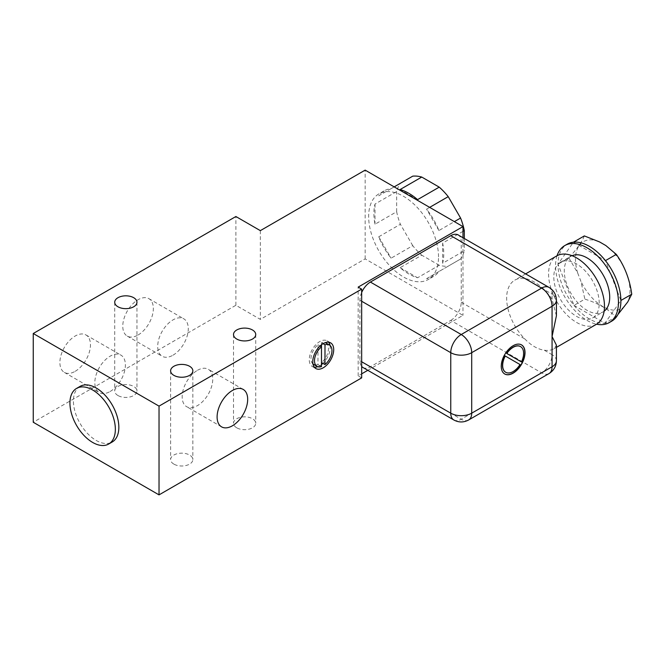 <?xml version="1.0" encoding="UTF-8"?>
<svg xmlns="http://www.w3.org/2000/svg" width="665" height="665" viewBox="0 0 665 665"><rect width="100%" height="100%" fill="white"/><g stroke="black" fill="none" stroke-linecap="round" stroke-linejoin="round"><path stroke-width="0.5" stroke-dasharray="3.33 2.49" d="M117.971 395.534A11.114 6.417 180 0 1 114.721 390.995A11.114 6.417 180 0 1 121.579 385.068A11.114 6.417 180 0 1 133.698 386.456A11.114 6.417 180 0 1 136.948 390.995A11.114 6.417 180 0 1 130.091 396.922A11.114 6.417 180 0 1 117.971 395.534M173.873 464.112A11.114 6.417 180 0 1 170.614 459.573A11.114 6.417 180 0 1 177.48 453.646A11.114 6.417 180 0 1 189.592 455.043A11.114 6.417 180 0 1 192.85 459.573A11.114 6.417 180 0 1 185.984 465.508A11.114 6.417 180 0 1 173.873 464.112M236.757 427.811A11.114 6.417 180 0 1 233.506 423.273A11.114 6.417 180 0 1 240.364 417.337A11.114 6.417 180 0 1 252.484 418.734A11.114 6.417 180 0 1 255.734 423.273A11.114 6.417 180 0 1 248.876 429.199A11.114 6.417 180 0 1 236.757 427.811M462.981 231.37L442.657 243.099A49.41 28.529 60 0 1 443.763 253.831A49.41 28.529 60 0 1 442.657 263.274L464.32 250.763A49.41 28.529 60 0 1 460.587 259.018L438.925 271.519A49.41 28.529 60 0 1 433.53 276.449A49.41 28.529 60 0 1 426.581 278.66L448.243 266.15A49.41 28.529 60 0 1 439.233 265.26L417.57 277.771A49.41 28.529 60 0 1 400.106 267.687L421.768 255.185A49.41 28.529 60 0 1 412.757 245.676L391.095 258.186A49.41 28.529 60 0 1 378.734 236.79L400.397 224.28A49.41 28.529 60 0 1 396.664 211.719L375.002 224.23A49.41 28.529 60 0 1 373.888 213.49A49.41 28.529 60 0 1 374.994 204.055L396.656 191.545A49.41 28.529 60 0 1 400.388 183.291L378.726 195.801A49.41 28.529 60 0 1 384.121 190.872A49.41 28.529 60 0 1 391.078 188.669L394.179 186.882M438.526 256.856A49.41 28.529 -120 0 0 416.955 207.139A49.41 28.529 -120 0 0 378.884 193.897A49.41 28.529 -120 0 0 368.651 216.516A49.41 28.529 -120 0 0 390.214 266.241A49.41 28.529 -120 0 0 428.293 279.475A49.41 28.529 -120 0 0 438.526 256.856M429.665 207.364L426.573 209.151A49.41 28.529 60 0 1 438.925 230.547L454.361 221.628M314.279 367.163A14.821 8.562 -60 0 1 312.326 366.515A14.821 8.562 -60 0 1 310.056 354.636A14.821 8.562 -60 0 1 319.732 341.577A14.821 8.562 -60 0 1 327.147 340.846A14.821 8.562 -60 0 1 328.685 342.209M330.023 345.434A14.821 8.562 -60 0 1 322.916 363.381M321.461 364.62A14.821 8.562 -60 0 1 319.732 365.783A14.821 8.562 -60 0 1 317.745 366.714M197.455 370.322A21.613 12.477 -60 0 1 208.261 369.25A21.613 12.477 -60 0 1 211.578 386.573A21.613 12.477 -60 0 1 197.455 405.617A21.613 12.477 -60 0 1 186.649 406.689A21.613 12.477 -60 0 1 183.332 389.366A21.613 12.477 -60 0 1 197.455 370.322M80.083 386.382A32.12 18.545 -120 0 0 75.153 412.117A32.12 18.545 -120 0 0 96.134 440.413A32.12 18.545 -120 0 0 112.194 442.009M173 355.193A21.613 12.477 120 0 0 187.123 336.141A21.613 12.477 120 0 0 183.806 318.826A21.613 12.477 120 0 0 173 319.89A21.613 12.477 120 0 0 158.877 338.942A21.613 12.477 120 0 0 162.194 356.265A21.613 12.477 120 0 0 173 355.193M138.062 335.019A21.613 12.477 120 0 0 152.185 315.975A21.613 12.477 120 0 0 148.869 298.651A21.613 12.477 120 0 0 138.062 299.724A21.613 12.477 120 0 0 123.939 318.768A21.613 12.477 120 0 0 127.256 336.091A21.613 12.477 120 0 0 138.062 335.019M110.116 391.502A21.613 12.477 120 0 0 124.23 372.45A21.613 12.477 120 0 0 120.922 355.127A21.613 12.477 120 0 0 110.116 356.199A21.613 12.477 120 0 0 95.993 375.251A21.613 12.477 120 0 0 99.301 392.574A21.613 12.477 120 0 0 110.116 391.502M75.178 371.328A21.613 12.477 120 0 0 89.293 352.284A21.613 12.477 120 0 0 85.984 334.961A21.613 12.477 120 0 0 75.178 336.033A21.613 12.477 120 0 0 61.055 355.077A21.613 12.477 120 0 0 64.364 372.4A21.613 12.477 120 0 0 75.178 371.328M596.289 324.37A39.526 22.818 60 0 1 565.832 313.78A39.526 22.818 60 0 1 548.575 274.005A39.526 22.818 60 0 1 556.763 255.909M362.982 367.529A14.821 8.562 120 0 0 370.397 366.789L450.754 320.397L541.584 372.841A14.821 8.562 120 0 0 552.066 354.686L544.327 350.222C537.677 349.258 531.194 345.509 524.876 338.984A39.526 22.818 60 0 1 506.647 298.211A39.526 22.818 60 0 1 514.835 280.115A39.526 22.818 60 0 1 524.876 278.477C531.194 279.624 537.677 283.373 544.327 289.707L552.066 294.171A14.821 8.562 120 0 0 548.999 287.388M556.414 315.775L552.066 299.242A39.526 22.818 -120 0 0 544.327 289.707M504.652 373.938A16.8 9.701 -60 0 1 504.56 373.888A16.8 9.701 -60 0 1 501.992 360.43A16.8 9.701 -60 0 1 512.964 345.625A16.8 9.701 -60 0 1 521.36 344.794A16.8 9.701 -60 0 1 521.451 344.844M599.231 303.248A32.12 18.545 -120 0 0 585.217 270.929A32.12 18.545 -120 0 0 560.47 262.326A32.12 18.545 -120 0 0 553.82 277.031A32.12 18.545 -120 0 0 567.835 309.35A32.12 18.545 -120 0 0 592.582 317.953A32.12 18.545 -120 0 0 599.231 303.248M604.119 311.212A32.12 18.545 60 0 1 603.064 311.902A32.12 18.545 60 0 1 578.317 303.298A32.12 18.545 60 0 1 564.294 270.979A32.12 18.545 60 0 1 570.952 256.274A32.12 18.545 60 0 1 572.075 255.709M520.462 346.556A14.821 8.562 -60 0 1 521.302 361.86M557.054 255.742A44.472 25.677 -120 0 0 555.566 265.934A44.472 25.677 -120 0 0 596.58 324.204M611.684 321.187A44.472 25.677 60 0 1 604.901 323.223A44.472 25.677 60 0 1 574.003 305.385A44.472 25.677 60 0 1 558.01 264.52A44.472 25.677 60 0 1 558.01 264.163A44.472 25.677 60 0 1 567.22 244.171M605.84 245.551A38.537 22.253 60 0 1 629.979 290.746A38.537 22.253 60 0 1 627.735 301.96M367.803 370.305L462.981 315.351L365.151 258.876L260.339 319.391L235.884 305.268L33.25 422.258M361.66 377.886L358.169 375.866L361.66 373.855M235.884 305.268L235.884 216.516M260.339 230.639L260.339 319.391M365.151 258.876L365.151 170.124M462.981 237.729L462.981 315.351M361.66 292.525A14.821 8.562 120 0 0 359.915 300.223L359.915 360.738A14.821 8.562 120 0 0 361.66 366.423M450.754 320.397A14.821 8.562 120 0 0 461.236 302.243L461.236 241.728A14.821 8.562 120 0 0 458.16 234.945M358.169 375.866L358.169 287.114M400.106 267.687L417.57 277.771M439.233 265.26L421.768 255.185M400.388 183.291L412.741 176.159M464.311 238.494L464.32 250.763M460.587 259.018L448.243 266.15M412.757 245.676L400.397 224.28M396.664 211.719L396.656 191.545M426.581 278.66L438.925 271.519M442.657 263.274L442.657 243.099M438.925 230.547L426.573 209.151M417.562 199.641L400.089 189.558M391.078 188.669L378.726 195.801M374.994 204.055L375.002 224.23M378.734 236.79L391.095 258.186M544.327 350.222A39.526 22.818 -120 0 0 552.066 349.624L554.111 348.726L556.414 345.185M312.941 363.938A12.352 7.132 -60 0 1 317.986 344.803L317.97 364.578A12.352 7.132 -60 0 1 313.564 364.378M321.503 344.761L321.503 342.783A12.352 7.132 -60 0 1 325.218 342.666M325.908 342.982A12.352 7.132 -60 0 1 328.103 351.752A12.352 7.132 -60 0 1 321.486 362.55M320.056 346L317.986 344.803M317.97 364.578L321.461 366.598M321.503 342.783L323.074 343.689M505.084 355.916L519.872 364.453A14.821 8.562 -60 0 1 505.641 372.225M574.003 305.385L604.901 323.223L620.894 300.472L605.449 260.647L573.463 242.185L558.01 264.163L574.003 305.385L584.859 299.117C598.209 303.265 608.508 309.208 615.757 316.956L604.901 323.223M615.757 316.956L617.935 314.512M584.319 235.917C582.257 241.445 577.112 248.768 568.866 257.895L558.01 264.163M568.866 257.895L577.727 273.091L580.844 281.12L584.859 299.117M624.618 306.399A38.537 22.253 60 0 1 580.844 281.12M577.727 273.091A38.537 22.253 60 0 1 599.614 241.952M453.821 419.972A14.821 8.562 120 0 0 461.236 419.233L370.397 366.789M359.915 360.738L361.66 361.752M359.915 300.223L361.66 301.237M461.236 241.728L524.876 278.477M461.236 302.243L524.876 338.984M468.642 419.972A14.821 8.562 60 0 1 461.236 419.233L541.584 372.841A14.821 8.562 -120 0 0 548.999 373.58M552.066 299.242L552.066 294.171A14.821 8.562 180 0 1 556.414 300.223M556.414 360.738A14.821 8.562 0 0 0 552.066 354.686L552.066 349.624M114.721 302.243L114.721 390.995M170.614 370.821L170.614 459.573M233.506 334.52L233.506 423.273M384.121 190.872L378.884 193.897M327.147 340.846L330.638 342.857M243.199 389.424L208.261 369.25M148.869 298.651L183.806 318.826M85.984 334.961L120.922 355.127M525.616 273.889L514.835 280.115M560.47 262.326L570.952 256.274M136.948 302.243L136.948 390.995M192.85 370.821L192.85 459.573M255.734 334.52L255.734 423.273M433.53 276.449L428.293 279.475M312.326 366.515L315.817 368.535M221.586 426.863L186.649 406.689M127.256 336.091L162.194 356.265M64.364 372.4L99.301 392.574M556.414 347.396L554.111 348.726M592.582 317.953L603.064 311.902"/><path stroke-width="1" d="M133.698 297.704A11.114 6.417 0 0 0 121.579 296.316A11.114 6.417 0 0 0 114.721 302.243A11.114 6.417 0 0 0 117.971 306.781A11.114 6.417 0 0 0 130.091 308.169A11.114 6.417 0 0 0 136.948 302.243A11.114 6.417 0 0 0 133.698 297.704M189.592 366.282A11.114 6.417 0 0 0 177.48 364.894A11.114 6.417 0 0 0 170.614 370.821A11.114 6.417 0 0 0 173.873 375.359A11.114 6.417 0 0 0 185.984 376.756A11.114 6.417 0 0 0 192.85 370.821A11.114 6.417 0 0 0 189.592 366.282M252.484 329.981A11.114 6.417 0 0 0 240.364 328.585A11.114 6.417 0 0 0 233.506 334.52A11.114 6.417 0 0 0 236.757 339.059A11.114 6.417 0 0 0 248.876 340.447A11.114 6.417 0 0 0 255.734 334.52A11.114 6.417 0 0 0 252.484 329.981M454.361 221.628L460.579 218.037A49.41 28.529 60 0 1 464.311 230.597L462.981 231.37M394.179 186.882L412.741 176.159A49.41 28.529 60 0 1 421.751 177.056L400.089 189.558A49.41 28.529 60 0 1 417.562 199.641L439.224 187.139A49.41 28.529 60 0 1 448.227 196.649L429.665 207.364M323.232 343.597A14.821 8.562 -60 0 1 330.638 342.857A14.821 8.562 -60 0 1 332.916 354.736A14.821 8.562 -60 0 1 323.232 367.803A14.821 8.562 -60 0 1 315.817 368.535A14.821 8.562 -60 0 1 313.548 356.656A14.821 8.562 -60 0 1 323.232 343.597M328.685 342.209A14.821 8.562 -60 0 1 330.023 345.434M322.916 363.381A14.821 8.562 -60 0 1 321.461 364.62M232.393 390.488A21.613 12.477 -60 0 1 243.199 389.424A21.613 12.477 -60 0 1 246.516 406.739A21.613 12.477 -60 0 1 232.393 425.791A21.613 12.477 -60 0 1 221.586 426.863A21.613 12.477 -60 0 1 218.27 409.54A21.613 12.477 -60 0 1 232.393 390.488M92.643 442.433A32.12 18.545 -120 0 0 108.703 444.02A32.12 18.545 -120 0 0 113.624 418.285A32.12 18.545 -120 0 0 92.643 389.989A32.12 18.545 -120 0 0 76.583 388.393A32.12 18.545 -120 0 0 71.662 414.129A32.12 18.545 -120 0 0 92.643 442.433M108.703 444.02L112.194 442.009A32.12 18.545 -120 0 0 117.115 416.273A32.12 18.545 -120 0 0 96.134 387.969A32.12 18.545 -120 0 0 80.083 386.382L76.583 388.393M525.616 273.889L556.763 255.909A39.526 22.818 60 0 1 587.22 266.499A39.526 22.818 60 0 1 604.477 306.274A39.526 22.818 60 0 1 596.289 324.37L556.414 347.396M556.414 360.738C556.239 366.307 553.77 370.588 548.999 373.58A14.821 8.562 -120 0 0 552.066 366.789A14.821 8.562 0 0 0 556.414 360.738L556.414 345.185L552.066 336.532L556.414 315.775L556.414 300.223A14.821 8.562 180 0 1 552.066 306.274L471.709 352.674L471.709 413.181A14.821 8.562 60 0 1 468.642 419.972C463.671 422.608 458.734 422.608 453.821 419.972L362.982 367.529A14.821 8.562 120 0 1 361.66 366.423M513.139 345.725A16.8 9.701 -60 0 1 521.535 344.894A16.8 9.701 -60 0 1 524.111 358.36A16.8 9.701 -60 0 1 513.139 373.156A16.8 9.701 -60 0 1 504.735 373.996A16.8 9.701 -60 0 1 502.166 360.53A16.8 9.701 -60 0 1 513.139 345.725M521.451 344.844A16.8 9.701 -60 0 1 523.912 358.335A16.8 9.701 -60 0 1 512.964 373.057A16.8 9.701 -60 0 1 504.652 373.938M572.075 255.709A32.12 18.545 60 0 1 596.405 265.643A32.12 18.545 60 0 1 609.714 297.197A32.12 18.545 60 0 1 604.119 311.212M506.614 353.381L521.476 361.959L506.614 353.381A14.821 8.562 -60 0 1 512.964 347.238A14.821 8.562 -60 0 1 520.371 346.507A14.821 8.562 -60 0 1 520.462 346.556M521.476 361.959A14.821 8.562 120 0 0 520.545 346.606A14.821 8.562 120 0 0 513.139 347.338A14.821 8.562 120 0 0 506.788 353.481M596.58 324.204A44.472 25.677 -120 0 0 609.24 322.6A44.472 25.677 -120 0 0 618.45 302.243A44.472 25.677 -120 0 0 599.04 257.496A44.472 25.677 -120 0 0 564.776 245.576A44.472 25.677 -120 0 0 557.054 255.742M564.776 245.576L567.22 244.171A44.472 25.677 60 0 1 573.463 242.185A44.472 25.677 60 0 1 605.449 260.647A44.472 25.677 60 0 1 620.894 300.472A44.472 25.677 60 0 1 620.894 300.829A44.472 25.677 60 0 1 611.684 321.187L609.24 322.6M617.935 314.512L627.735 301.96L631.75 294.204L620.894 300.472M361.66 373.855L367.803 370.305M159.026 494.876L361.66 377.886L361.66 289.134L159.026 406.124L159.026 494.876L33.25 422.258L33.25 333.506L159.026 406.124M33.25 333.506L235.884 216.516L260.339 230.639L365.151 170.124L462.981 226.599L462.981 237.729M450.754 235.676L541.584 288.12A14.821 8.562 120 0 1 548.999 287.388L458.16 234.945A14.821 8.562 120 0 0 450.754 235.676L370.397 282.068A14.821 8.562 120 0 0 361.66 292.525M361.66 289.134L358.169 287.114L462.981 226.599M317.745 366.714A14.821 8.562 -60 0 1 314.279 367.163M421.751 177.056L439.224 187.139M448.227 196.649L460.579 218.037M464.311 230.597L464.311 238.494M317.055 366.39A12.352 7.132 120 0 0 321.461 366.598L321.486 346.822A12.352 7.132 120 0 0 314.869 357.62A12.352 7.132 120 0 0 317.055 366.39L313.564 364.378A12.352 7.132 -60 0 1 312.941 363.938M325.218 342.666A12.352 7.132 -60 0 1 325.908 342.982L329.408 345.002A12.352 7.132 120 0 0 324.994 344.803L324.977 364.57L321.486 362.55L321.503 344.761M321.486 346.822L320.056 346M323.074 343.689L324.994 344.803M324.977 364.57A12.352 7.132 120 0 0 331.594 353.772A12.352 7.132 120 0 0 329.408 345.002M505.641 372.225A14.821 8.562 -60 0 1 505.55 372.184A14.821 8.562 -60 0 1 505.084 355.916L505.259 356.016A14.821 8.562 120 0 0 505.724 372.284A14.821 8.562 120 0 0 520.047 364.561L505.259 356.016M631.75 294.204C629.697 279.192 624.543 265.917 616.297 254.379L605.449 260.647M616.297 254.379L605.84 245.551L599.614 241.952L584.319 235.917L573.463 242.185M361.66 361.752L450.754 413.181A14.821 8.562 120 0 0 453.821 419.972M361.66 301.237L450.754 352.674L450.754 413.181A14.821 8.562 0 0 0 471.709 413.181L552.066 366.789L552.066 306.274A14.821 8.562 60 0 0 541.584 288.12L461.236 334.52A14.821 8.562 120 0 0 450.754 352.674A14.821 8.562 0 0 0 471.709 352.674A14.821 8.562 60 0 0 461.236 334.52L370.397 282.068M548.999 287.388C553.762 290.347 556.231 294.628 556.414 300.223M548.999 373.58L468.642 419.972"/></g></svg>

